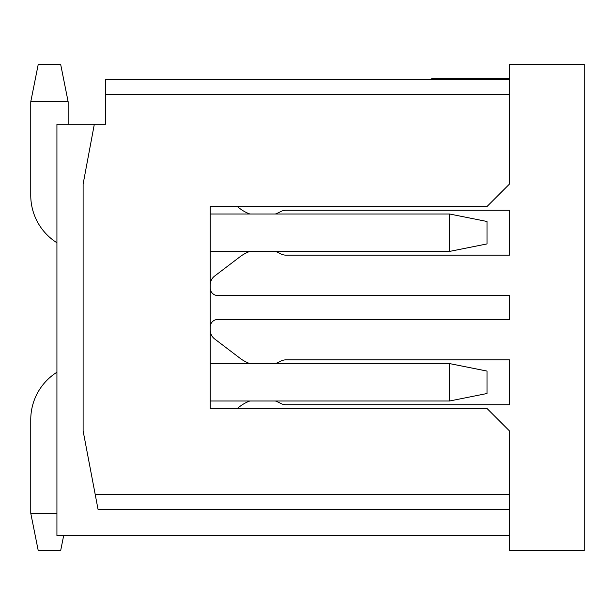 <?xml version="1.0" encoding="UTF-8"?>
<svg xmlns="http://www.w3.org/2000/svg" width="615" height="615" viewBox="0 0 615 615"><rect width="100%" height="100%" fill="white"/><g stroke="black" fill="none" stroke-linecap="round" stroke-linejoin="round"><path stroke-width="0.92" d="M275.382 214.005A37.4 37.4 0 0 0 280.594 211.645A11.216 11.216 0 0 1 285.99 210.261L509.451 210.261L509.451 255.14L285.99 255.14A11.216 11.216 0 0 1 280.594 253.764A37.4 37.4 0 0 0 275.382 251.404M249.859 251.404A37.4 37.4 0 0 0 239.988 256.786L214.696 276.012A11.216 11.216 0 0 0 210.261 284.891M210.261 288.097A7.48 7.48 0 0 0 217.741 295.531L509.458 295.531L509.458 319.469L217.741 319.469A7.48 7.48 0 0 0 210.261 326.903M210.261 330.109A11.216 11.216 0 0 0 214.696 338.988L239.988 358.214A37.4 37.4 0 0 0 249.859 363.596M275.382 363.596A37.4 37.4 0 0 0 280.594 361.236A11.216 11.216 0 0 1 285.99 359.86L509.451 359.86L509.451 404.739L285.99 404.739A11.216 11.216 0 0 1 280.594 403.355A37.4 37.4 0 0 0 275.382 400.995M249.859 400.995A37.4 37.4 0 0 0 239.988 406.377L237.229 408.475M509.451 535.634L509.451 550.594L584.25 550.594L584.25 64.406L509.451 64.406L509.451 79.366L105.549 79.366L105.549 124.245L56.926 124.245L56.926 535.634L509.451 535.634L509.451 509.451L98.062 509.451L95.21 494.491L509.451 494.491L509.451 430.915L487.011 408.475L210.261 408.475L210.261 206.525L487.011 206.525L509.451 184.085L509.451 79.366M237.229 206.525L239.988 208.623A37.4 37.4 0 0 0 249.859 214.005M95.21 494.491L83.11 430.915L83.11 184.085L94.326 124.245M509.451 509.451L509.451 494.491M210.261 214.005L449.611 214.005L487.011 221.485L487.011 243.924L449.611 251.404L210.261 251.404M449.611 251.404L449.611 214.005M30.75 101.806L38.23 64.406L60.67 64.406L68.15 101.806L30.75 101.806L30.75 195.301A56.096 56.096 0 0 0 56.926 242.756M68.15 101.806L68.15 124.245M449.611 400.995L449.611 363.596L487.011 371.076L487.011 393.515L449.611 400.995L210.261 400.995M449.611 363.596L210.261 363.596M63.66 535.634L60.67 550.594L38.23 550.594L30.75 513.194L30.75 419.699A56.096 56.096 0 0 1 56.926 372.244M30.75 513.194L56.926 513.194M431.722 79.366L431.722 78.62L509.451 78.62M509.451 94.326L105.549 94.326"/></g></svg>
